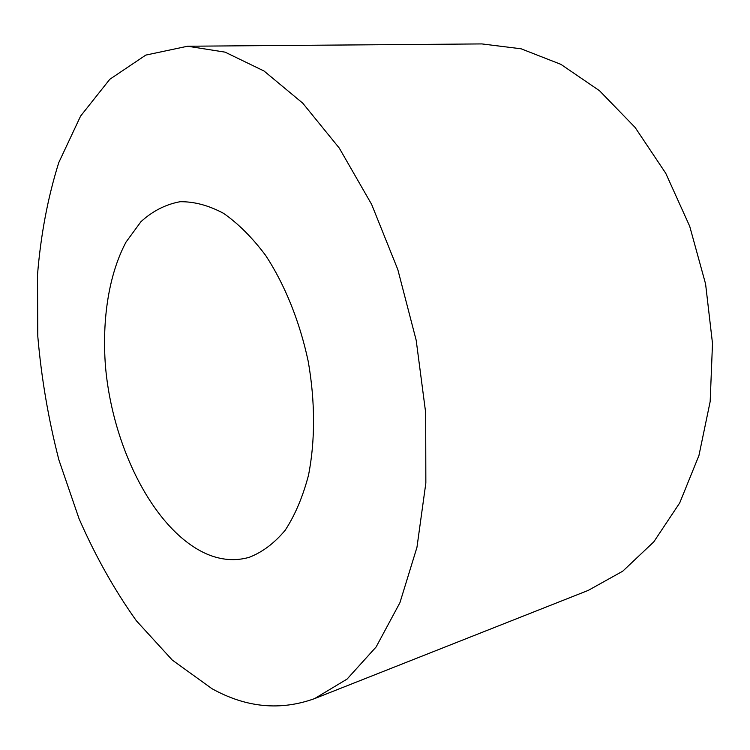 <?xml version="1.0" encoding="UTF-8"?>
<svg xmlns="http://www.w3.org/2000/svg" width="750" height="750" viewBox="0 0 750 750"><rect width="100%" height="100%" fill="white"/><g stroke="black" fill="none" stroke-linecap="round" stroke-linejoin="round"><path stroke-width="1.12" d="M187.584 46.228L481.894 43.922L521.109 48.797L560.887 64.35L599.503 90.722L635.091 127.425L665.737 173.259L689.709 226.284L705.591 283.978L712.5 343.425L710.166 401.569L698.934 455.541L679.716 502.913L653.803 541.847L622.762 571.181L588.234 590.4L314.541 698.625C280.284 710.972 246.094 707.653 211.959 688.688L172.322 660.112L136.35 620.747C114.469 590.025 95.353 555.984 79.022 518.625L58.894 459.919C48.413 419.184 41.381 377.981 37.791 336.319L37.5 274.95C40.725 234.984 47.812 197.531 58.763 162.609L80.606 116.062L109.791 79.294L145.791 55.097L187.584 46.228L225.084 52.144L264.028 71.006L302.738 103.153L339.281 148.097L371.625 204.375L397.809 269.541L416.194 340.294L425.681 412.772L425.85 483.009L416.962 547.303L399.938 602.672L376.106 646.987L347.081 679.078L314.541 698.625M206.588 553.931C154.547 530.991 112.35 447.891 105.412 365.606C101.953 318.759 108.966 274.153 126.019 242.091L140.953 221.681C152.606 211.05 165.647 204.394 180.075 201.722C194.156 201.516 208.613 205.378 223.453 213.281C238.238 223.556 252.309 237.609 265.669 255.459C284.803 284.587 299.709 321.459 308.203 361.303C315.272 401.438 315.281 441.197 308.466 475.378C302.775 496.931 295.003 515.241 285.15 530.306C274.35 543.206 262.397 552.206 249.272 557.297C235.303 561.291 221.081 560.166 206.588 553.931"/></g></svg>
